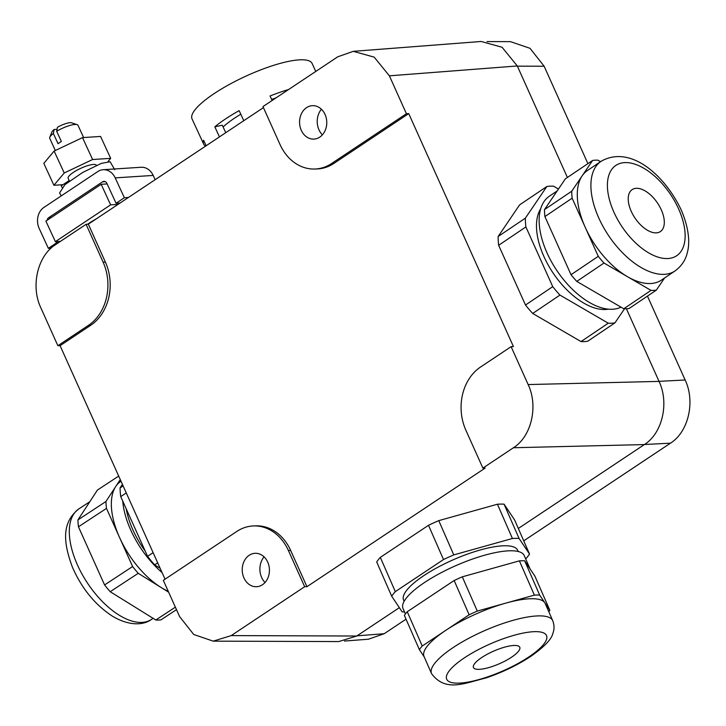 <?xml version="1.0" encoding="UTF-8"?>
<svg xmlns="http://www.w3.org/2000/svg" width="726" height="726" viewBox="0 0 726 726"><rect width="100%" height="100%" fill="white"/><g stroke="black" fill="none" stroke-linecap="round" stroke-linejoin="round"><path stroke-width="1.09" d="M86.095 224.307L55.53 244.653C37.561 255.879 30.519 286.171 40.847 307.824L57.871 345.712L88.436 325.375A46.673 37.952 87.9 0 0 103.119 262.186L86.095 224.307L88.336 224.162L263.438 107.611M337.762 56.8L262.975 106.577L280 144.456A46.673 37.952 87.9 0 0 314.902 169.022A46.673 37.952 87.9 0 0 331.637 163.495L406.415 113.719L389.39 75.831L374.171 57.127L353.272 51.337L337.762 56.8M276.061 97.865A50.992 12.514 155.2 0 0 271.642 99.462M240.796 114.227A50.992 12.514 155.2 0 0 223.109 126.996M272.114 100.487L270.036 95.986A66.12 16.235 155.2 0 1 284.038 90.931A66.12 16.235 155.2 0 1 288.585 89.525M243.782 120.697L239.144 110.633A66.12 16.235 155.2 0 0 214.823 126.823L222.292 125.226L225.741 132.704M219.461 136.887L214.823 126.823M206.148 145.744L203.589 140.209A66.12 16.235 155.2 0 0 203.643 144.057A66.12 16.235 155.2 0 0 203.997 144.674A66.12 16.235 155.2 0 0 205.594 146.117M389.39 75.831L517.293 65.966L502.074 47.263L481.175 41.473L353.272 51.337M517.293 65.966L567.396 177.462M626.411 308.759L659.054 381.395C669.381 403.057 662.339 433.349 644.37 444.575L518.319 528.474M290.654 550.426L288.394 550.508A46.673 37.952 -92.1 0 0 253.492 525.942L255.752 525.86A46.673 37.952 -92.1 0 1 290.654 550.426L306.953 586.69L304.666 586.717L231.231 635.595L213.235 641.149L338.743 641.575L356.738 636.021L399.345 607.662M88.336 224.162L105.388 262.104A46.673 37.952 -92.1 0 1 90.696 325.293L88.436 325.375M306.953 586.69L485.186 468.061L482.89 468.088L513.454 447.742C531.432 436.517 538.474 406.224 528.147 384.562L511.113 346.674L513.427 346.565L408.729 113.601L406.415 113.719M314.902 169.022L317.162 168.94A46.673 37.952 -92.1 0 0 333.906 163.404L408.729 113.601M165.047 579.203L60.086 345.667L90.696 325.293M320.42 108.374A16.725 13.594 87.9 0 1 326.273 127.095A16.725 13.594 87.9 0 1 313.46 139.102A16.725 13.594 87.9 0 1 305.909 136.388A16.725 13.594 87.9 0 1 299.974 118.057A16.725 13.594 87.9 0 1 312.207 105.687A16.725 13.594 87.9 0 1 320.42 108.374M87.701 224.207A27.225 6.688 -24.8 0 1 89.706 222.809A27.225 6.688 -24.8 0 1 96.249 218.898M203.643 144.057L192.018 118.855A66.12 16.235 -24.8 0 1 272.413 65.73A66.12 16.235 -24.8 0 1 312.107 63.48L315.774 71.429M57.871 345.712L60.086 345.667M253.492 525.942A46.673 37.952 -92.1 0 0 236.749 531.477L163.323 580.346L179.594 616.565L193.733 634.497L213.235 641.149M581.027 341.574L608.261 323.197A77.791 41.627 -124 0 0 614.958 322.852L587.724 341.238A77.791 41.627 -124 0 1 581.027 341.574L532.712 313.46A77.791 41.627 -124 0 1 525.497 305.029L552.731 286.652L525.887 226.911L498.653 245.297L525.497 305.029M498.653 245.297A77.791 41.627 -124 0 1 498.136 236.522L525.37 218.145L546.832 186.518L519.598 204.895L498.136 236.522M404.545 611.945A77.791 21.308 -23.6 0 1 402.168 611.882L391.695 596.218L376.694 561.951A77.791 21.308 -23.6 0 1 380.315 557.368L395.316 591.636L443.504 559.555L428.503 525.288L380.315 557.368M428.503 525.288A77.791 21.308 -23.6 0 1 438.767 520.633L453.768 554.9L512.42 538.492L497.428 504.225L438.767 520.633M497.428 504.225A77.791 21.308 -23.6 0 1 504.062 504.153L519.063 538.429L529.535 554.092L514.534 519.825L504.062 504.153M523.736 540.843L670.47 443.178C688.439 431.952 695.481 401.66 685.153 379.997L647.456 296.117M587.906 163.622L544.146 66.238L530.007 48.306L510.505 41.654L487.019 41.573M406.034 619.187L384.19 633.725L368.427 639.207M288.394 550.508L304.666 586.717M511.113 346.674L480.558 367.02A46.673 37.952 -92.1 0 0 465.865 430.2L482.89 468.088M322.353 134.882A17.27 14.039 87.9 0 1 321.4 109.236M60.557 241.304L55.367 241.64L110.633 204.85L118.066 204.369M263.084 556.007A16.725 13.594 87.9 0 1 268.938 574.729A16.725 13.594 87.9 0 1 256.115 586.735A16.725 13.594 87.9 0 1 248.573 584.022A16.725 13.594 87.9 0 1 242.629 565.69A16.725 13.594 87.9 0 1 254.871 553.321A16.725 13.594 87.9 0 1 263.084 556.007M157.696 562.859L154.647 564.864L160.128 568.258M154.647 564.864A77.791 39.413 56.7 0 1 147.569 556.334L153.122 552.686M126.279 492.954L120.725 496.602L147.569 556.334M120.725 496.602A77.791 39.413 56.7 0 1 120.071 487.917L123.121 485.912M120.071 487.917L122.413 484.333M532.712 313.46L559.955 295.083L608.261 323.197M614.958 322.852L624.514 308.786M558.448 189.041L553.539 186.183A77.791 41.627 -124 0 0 546.832 186.518M525.887 226.911A77.791 41.627 -124 0 1 525.37 218.145M559.955 295.083A77.791 41.627 -124 0 1 552.731 286.652M525.651 558.848L525.914 558.675A77.791 21.308 -23.6 0 0 529.535 554.092M512.42 538.492A77.791 21.308 -23.6 0 1 519.063 538.429M443.504 559.555A77.791 21.308 -23.6 0 1 453.768 554.9M391.695 596.218A77.791 21.308 -23.6 0 1 395.316 591.636M55.367 241.64L45.892 221.103L101.159 184.304L107.149 183.923M110.633 204.85L101.159 184.304M265.017 582.515A17.27 14.039 87.9 0 1 264.064 556.86M540.716 208.707A62.227 33.296 56 0 0 536.65 230.042A62.227 33.296 56 0 0 563.34 286.135A62.227 33.296 56 0 0 608.497 309.158M518.173 551.451L517.62 550.199A62.227 17.043 156.4 0 0 449.675 561.389A62.227 17.043 156.4 0 0 403.602 600.112L404.146 601.355M126.197 508.781A62.227 31.536 56.7 0 0 145.254 551.179M69.424 181.055L68.171 178.333A15.555 3.821 -24.8 0 1 73.362 172.398A15.555 3.821 -24.8 0 1 93.355 164.457A15.555 3.821 -24.8 0 1 96.431 165.301L96.476 165.401M122.73 501.049A66.12 33.505 56.7 0 0 162.07 572.578M621.011 307.162A66.12 35.383 -124 0 1 571.099 288.013A66.12 35.383 -124 0 1 539.327 224.824A66.12 35.383 -124 0 1 549.364 196.201L557.151 190.947M405.417 613.951L403.039 608.524A66.12 18.114 -23.6 0 1 451.989 567.378A66.12 18.114 -23.6 0 1 524.19 555.499L530.007 568.794M121.015 481.22L120.888 481.302A66.12 33.505 56.7 0 0 115.697 486.574A66.12 33.505 56.7 0 0 119.545 537.458A66.12 33.505 56.7 0 0 161.036 587.452A66.12 33.505 56.7 0 0 168.25 591.318M61.265 195.875L59.568 192.944L64.977 184.613L82.655 172.479L101.413 163.35L110.152 161.753L114.735 169.748M69.197 180.547L61.302 185.802L62.055 187.435M56.083 241.595L56.646 242.811L48.352 248.328L39.195 228.463A15.555 12.723 86.3 0 1 43.932 207.409L97.828 171.545A15.555 12.723 86.3 0 1 103.137 169.712A15.555 12.723 86.3 0 1 115.198 177.879L124.355 197.735L128.429 197.472M168.632 592.171L138.23 573.304A73.898 37.443 -123.3 0 1 132.613 566.525L106.486 508.391A73.898 37.443 -123.3 0 1 105.96 501.494L120.271 479.577M601.119 161.281C630.585 144.51 664.771 175.411 681.088 209.678C689.863 229.988 689.664 244.598 687.286 252.73C685.589 260.071 681.523 266.124 675.08 270.907A66.12 35.383 -124 0 1 598.823 218.072A66.12 35.383 -124 0 1 591.082 189.903A66.12 35.383 -124 0 1 601.119 161.281L587.497 170.474A66.12 35.383 56 0 0 582.17 175.837L592.616 160.446L565.382 178.823L544.491 209.605A73.898 39.54 56 0 0 544.899 216.566L571.026 274.709A73.898 39.54 56 0 0 576.762 281.407L623.779 308.768A73.898 39.54 56 0 0 629.106 308.496L656.34 290.119L664.571 277.994M552.686 620.603C554.41 625.104 554.455 629.406 552.822 633.517C551.578 639.27 544.182 646.92 530.624 656.486C517.411 665.143 502.601 672.276 486.193 677.893C463.832 683.429 445.492 692.314 431.543 673.628A66.12 18.114 -23.6 0 1 453.196 647.538A66.12 18.114 -23.6 0 1 480.485 632.491A66.12 18.114 -23.6 0 1 552.686 620.603L545.19 603.469A66.12 18.114 156.4 0 0 544.763 602.698L549.854 610.321L534.853 576.054L524.662 560.799A73.898 20.237 156.4 0 0 519.389 560.853L462.299 576.825A73.898 20.237 156.4 0 0 454.149 580.519L407.25 611.737A73.898 20.237 156.4 0 0 404.373 615.385L419.374 649.652L424.22 656.903M47.126 220.277A3.893 3.176 86.3 0 1 48.669 217.682L102.566 181.809A3.893 3.176 86.3 0 1 103.891 181.355A3.893 3.176 86.3 0 1 106.903 183.397L116.06 203.253L124.355 197.735M103.137 169.712L141.143 167.261A15.555 12.723 86.3 0 1 153.195 175.429L155.155 179.685M105.96 501.494L77.936 519.907L97.411 490.068L118.701 476.084M106.486 508.391L78.453 526.795L104.58 584.938A73.898 37.443 56.7 0 0 110.207 591.708L138.23 573.304M132.613 566.525L104.58 584.938M77.936 519.907A73.898 37.443 56.7 0 0 78.453 526.795M175.374 607.163L155.809 620.013L110.207 591.708M176.491 609.658L160.909 619.895A73.898 37.443 56.7 0 1 155.809 620.013M544.899 216.566L572.142 198.189L598.269 256.332L571.026 274.709M544.491 209.605L571.725 191.219L582.17 175.837A66.12 35.383 56 0 0 577.46 199.096A66.12 35.383 56 0 0 585.201 227.256A66.12 35.383 56 0 0 627.509 276.706L651.022 290.391L623.779 308.768M572.142 198.189A73.898 39.54 -124 0 1 571.725 191.219M600.529 161.68L597.943 160.174A73.898 39.54 -124 0 0 592.616 160.446M576.762 281.407L603.996 263.03L627.509 276.706A66.12 35.383 56 0 0 661.459 280.091L675.08 270.907M656.34 290.119A73.898 39.54 -124 0 1 651.022 290.391M603.996 263.03A73.898 39.54 -124 0 1 598.269 256.332M454.149 580.519L469.15 614.795L422.251 646.013L407.25 611.737M519.389 560.853L534.39 595.129L477.3 611.092L462.299 576.825M469.15 614.795A73.898 20.237 -23.6 0 1 477.3 611.092M524.662 560.799L539.663 595.066L544.763 602.698A66.12 18.114 156.4 0 0 505.84 603.106A66.12 18.114 156.4 0 0 472.989 615.358A66.12 18.114 156.4 0 0 445.7 630.404A66.12 18.114 156.4 0 0 424.038 656.495L431.543 673.628M534.39 595.129A73.898 20.237 -23.6 0 1 539.663 595.066M549.854 610.321A73.898 20.237 -23.6 0 1 548.811 611.755M419.374 649.652A73.898 20.237 -23.6 0 1 422.251 646.013M48.352 248.328L51.065 248.147M56.646 242.811L58.488 242.684M116.06 203.253L120.144 202.99M664.245 220.595A25.283 13.531 -124 0 1 660.415 231.54A25.283 13.531 -124 0 1 641.085 225.369A25.283 13.531 -124 0 1 628.289 200.567A25.283 13.531 -124 0 1 632.128 189.622A25.283 13.531 -124 0 1 651.458 195.793A25.283 13.531 -124 0 1 664.245 220.595M501.058 662.992A25.283 6.924 -23.6 0 1 473.452 667.539A25.283 6.924 -23.6 0 1 492.164 651.803A25.283 6.924 -23.6 0 1 519.771 647.265A25.283 6.924 -23.6 0 1 501.058 662.992M55.339 150.5L49.731 138.339A15.555 3.821 -24.8 0 1 49.785 137.25A15.555 3.821 -24.8 0 1 53.361 133.502L58.062 143.703A15.555 3.821 -24.8 0 1 59.623 142.605A15.555 3.821 -24.8 0 1 61.383 141.497L56.673 131.288A15.555 3.821 -24.8 0 1 77.119 124.645A15.555 3.821 -24.8 0 1 77.991 125.308L83.626 137.541M49.785 137.25L51.963 131.896A11.199 2.75 -24.8 0 1 54.132 129.5L57.055 129.31M54.132 129.5L53.361 133.502M77.119 124.645L71.638 122.821A11.199 2.75 -24.8 0 0 57.454 127.295L56.673 131.288M62.953 184.694L53.924 185.275L43.814 163.368L54.132 151.072L82.51 137.613L100.578 136.443L110.679 158.359L108.129 161.399M82.51 137.613L92.61 159.52L110.679 158.359M54.132 151.072L64.233 172.979L92.61 159.52M53.924 185.275L64.233 172.979M103.119 262.186L105.388 262.104M528.147 384.562L659.054 381.395M513.454 447.742L644.37 444.575M356.738 636.021L231.231 635.595M517.375 66.148L544.146 66.238M659.027 381.341L685.153 379.997M384.19 633.725L357.047 635.822M644.47 444.503L670.47 443.178M331.637 163.495L333.906 163.404M115.198 177.879L153.195 175.429M102.566 181.809L105.27 181.636M48.669 217.682L51.274 217.519M151.444 619.45C144.274 624.886 129.854 626.729 112.158 616.002C95.033 604.713 81.82 588.523 72.518 567.433C61.646 538.52 63.434 521.177 78.844 508.917A66.12 33.505 56.7 0 0 74.887 558.739A66.12 33.505 56.7 0 0 118.991 615.067A66.12 33.505 56.7 0 0 140.417 622.427A66.12 33.505 56.7 0 0 151.444 619.45L153.122 618.343M613.924 212.21A54.45 29.14 -124 0 1 624.714 162.615A54.45 29.14 -124 0 1 678.619 208.952A54.45 29.14 -124 0 1 667.829 258.538A54.45 29.14 -124 0 1 613.924 212.21M464.567 657.738A54.45 14.91 -23.6 0 1 535.307 631.647A54.45 14.91 -23.6 0 1 528.664 657.057A54.45 14.91 -23.6 0 1 457.925 683.157A54.45 14.91 -23.6 0 1 464.567 657.738M368.672 639.189L344.532 641.049M78.844 508.917L89.797 501.72"/></g></svg>
